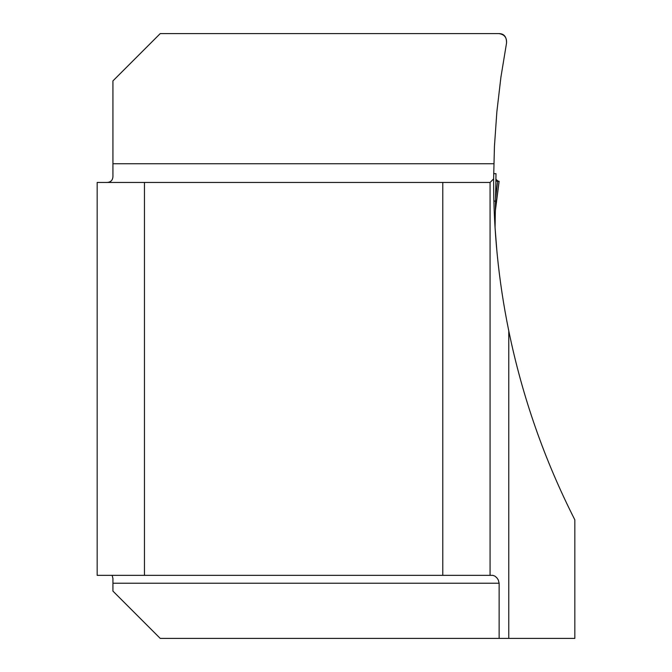 <?xml version="1.0" encoding="UTF-8"?>
<svg xmlns="http://www.w3.org/2000/svg" width="672" height="672" viewBox="0 0 672 672"><rect width="100%" height="100%" fill="white"/><g stroke="black" fill="none" stroke-linecap="round" stroke-linejoin="round"><path stroke-width="1.01" d="M144.463 182.448L97.171 182.448L97.171 575.35L144.463 575.35L144.463 182.448L490.073 182.448L493.626 178.895C493.458 230.059 498.506 280.72 508.771 330.868C522.346 396.808 544.362 459.791 574.829 519.826L574.829 638.4L160.23 638.4L112.938 591.108L112.938 578.474L112.14 575.35M493.626 178.895L494.441 146.387L496.868 111.728L500.909 77.221L506.554 42.941C506.856 37.439 504.277 34.322 498.809 33.6L160.23 33.6L112.938 80.892L112.938 175.132C113.19 180.264 110.754 182.708 105.63 182.448M495.062 227.564L496.852 250.622M495.86 238.997L495.97 240.425M499.128 638.4L499.128 583.229L498.263 579.869L496.801 577.76L494.903 576.106L492.836 575.35L442.789 575.35L442.789 182.448M144.463 575.35L442.789 575.35M490.073 182.448L490.073 575.35M506.554 42.941C506.579 36.683 503.992 33.575 498.809 33.6M493.66 173.67L496.003 173.678L495.902 179.332L498.271 181.264M493.886 201.138L495.524 201.062L495.062 227.682M496.003 173.687L495.524 201.062M495.054 227.716L495.356 210.781L499.136 181.264L495.869 181.104M495.902 179.332L495.356 210.781M495.566 198.652L497.633 181.104L499.136 181.264L498.095 181.264M498.565 181.331L499.136 181.264M495.365 210.244L499.078 181.272M508.771 330.868L508.771 638.4M112.938 163.75L493.828 163.75M499.128 583.229L112.938 583.229"/></g></svg>
